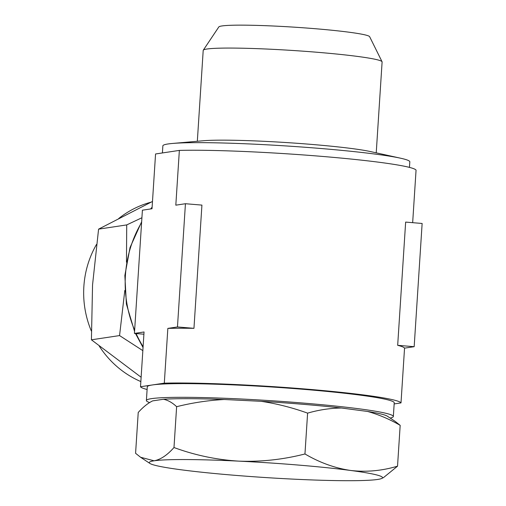 <?xml version="1.0" encoding="UTF-8"?>
<svg xmlns="http://www.w3.org/2000/svg" width="506" height="506" viewBox="0 0 506 506"><rect width="100%" height="100%" fill="white"/><g stroke="black" fill="none" stroke-linecap="round" stroke-linejoin="round"><path stroke-width="0.76" d="M197.327 141.275L203.203 50.398A89.638 5.699 3.7 0 1 203.279 50.189A89.638 5.699 3.7 0 1 206.916 49.025A89.638 5.699 3.7 0 1 304.1 51.251A89.638 5.699 3.7 0 1 382.062 61.751A89.638 5.699 3.7 0 1 382.106 61.966L376.23 152.844M203.279 50.189L218.826 26.938A75.615 4.807 3.7 0 1 221.894 25.958A75.615 4.807 3.7 0 1 303.872 27.83A75.615 4.807 3.7 0 1 369.639 36.691L382.062 61.751M409.455 167.391L409.816 161.831A123.736 7.868 -176.3 0 0 400.625 158.22L370.5 151.579A90.738 5.775 -176.3 0 0 340.291 147.157A90.738 5.775 -176.3 0 0 203.172 140.757L172.445 143.464A123.736 7.868 -176.3 0 0 162.862 145.861L162.407 152.951M400.625 158.22A123.736 7.868 -176.3 0 0 359.424 152.198A123.736 7.868 -176.3 0 0 172.445 143.464M149.586 402.548A123.736 7.868 3.7 0 1 146.392 400.531L147.278 386.837A123.736 7.868 3.7 0 1 152.407 384.952A123.736 7.868 3.7 0 1 301.778 389.184A123.736 7.868 3.7 0 1 394.231 402.808L393.345 416.501A123.736 7.868 3.7 0 1 390.145 418.045M146.392 400.531A123.736 7.868 3.7 0 1 300.893 402.877A123.736 7.868 3.7 0 1 393.345 416.501M367.558 411.454C378.703 414.578 389.576 419.208 400.176 425.344L395.173 421.378L387.299 416.166A118.398 7.533 -176.3 0 0 367.558 411.454L341.442 408.013A118.398 7.533 -176.3 0 0 299.495 404.009A118.398 7.533 -176.3 0 0 261.204 401.315L224.253 399.5A118.398 7.533 -176.3 0 0 163.457 399.266L152.622 400.891A118.398 7.533 -176.3 0 0 152.439 400.973L152.622 400.891C147.803 403.263 143.008 407.128 138.227 412.472L135.583 453.294L140.586 457.266L154.115 460.802A116.861 7.432 3.7 0 1 238.8 461.137A116.861 7.432 3.7 0 1 350.576 470.46A116.861 7.432 3.7 0 1 381.739 478.442A116.861 7.432 3.7 0 1 377.659 479.448A116.861 7.432 3.7 0 1 292.974 479.119A116.861 7.432 3.7 0 1 181.199 469.796A116.861 7.432 3.7 0 1 149.928 463.452A116.861 7.432 3.7 0 1 154.115 460.802C160.63 459.568 167.258 455.141 173.988 447.525C194.886 455.223 216.492 459.758 238.8 461.137C261.096 461.959 283.151 459.568 304.96 453.964C319.609 462.598 334.814 468.101 350.576 470.46C366.338 472.262 381.992 470.833 397.533 466.171L383.592 477.531L381.739 478.442M150.978 202.198A94.862 90.852 81.5 0 0 118.72 218.516M96.488 244.455A94.862 90.852 81.5 0 0 83.863 286.453A94.862 90.852 81.5 0 0 91.314 330.975M141.123 377.242L91.422 339.811L92.554 284.84L98.581 229.142L152.489 201.451M99.258 346.098A94.862 90.852 81.5 0 0 140.839 381.575M141.908 217.751L126.721 224.911L98.581 229.142M124.811 290.406L119.561 335.579L91.422 339.811M126.721 224.911L126.462 262.19M119.561 335.579L142.844 350.639M412.662 222.678L416.058 170.142A130.611 8.311 3.7 0 0 322.98 156.474A130.611 8.311 3.7 0 0 179.358 150.402L155.557 153.976L152.015 208.744L142.401 210.192L134.432 333.416L143.906 334.207M394.161 403.933L401.005 402.902L404.547 348.141L414.167 346.692L422.137 223.469L405.648 222.09L397.678 345.32A130.611 8.311 3.7 0 1 404.547 348.141M147.107 389.493A130.611 8.311 3.7 0 1 140.51 386.742L164.305 383.162A130.611 8.311 3.7 0 1 307.926 389.234A130.611 8.311 3.7 0 1 401.005 402.902M140.51 386.742L144.052 331.974L134.432 333.416M179.358 150.402L175.816 205.17L185.436 203.722L201.926 205.101L193.956 328.324A130.611 8.311 3.7 0 0 167.847 328.394L164.305 383.162M397.678 345.32L414.167 346.692M167.847 328.394L177.467 326.952L193.956 328.324M177.467 326.952L185.436 203.722M261.204 401.315C277.016 403.744 292.481 407.684 307.604 413.136C318.831 409.873 330.108 408.165 341.442 408.013M307.604 413.136L304.96 453.964M400.176 425.344L397.533 466.171M163.457 399.266C168.005 400.195 172.394 402.675 176.626 406.697C192.388 402.757 208.263 400.354 224.253 399.5M176.626 406.697L173.988 447.525M141.604 222.482A116.861 111.915 81.5 0 0 125.425 275.296A116.861 111.915 81.5 0 0 134.634 330.222M136.095 333.555A116.861 111.915 81.5 0 0 143.097 346.711M152.091 207.574A116.861 111.915 81.5 0 0 151.009 208.896M143.04 347.552L135.481 333.505M134.558 331.424L126.392 304.043L124.855 275.504L130.042 247.516L141.655 221.736M150.624 208.953L152.123 207.144M149.928 463.452L140.586 457.266"/></g></svg>
